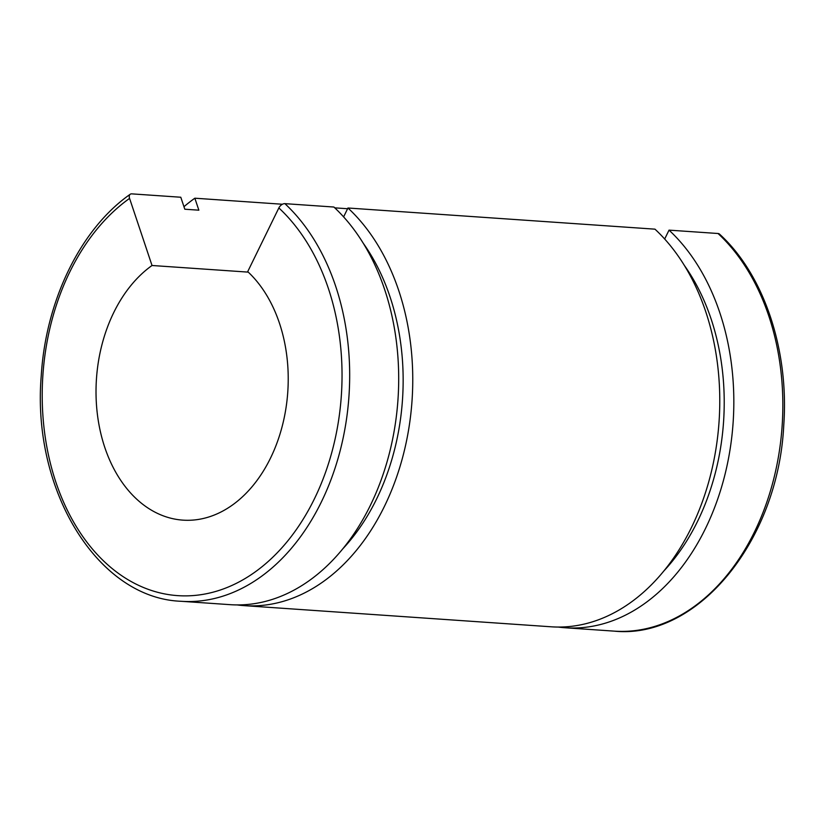 <?xml version="1.0" encoding="UTF-8"?>
<svg xmlns="http://www.w3.org/2000/svg" width="825" height="825" viewBox="0 0 825 825"><rect width="100%" height="100%" fill="white"/><g stroke="black" fill="none" stroke-linecap="round" stroke-linejoin="round"><path stroke-width="1.24" d="M248.263 272.126L152.027 265.495A135.125 95.886 93.9 0 0 96.432 379.201A135.125 95.886 93.9 0 0 182.83 520.132A135.125 95.886 93.9 0 0 287.812 391.442A135.125 95.886 93.9 0 0 247.717 271.621L278.85 207.941A5.404 3.3 -47.2 0 1 284.883 203.651A216.212 153.409 93.9 0 1 349.016 395.381A216.212 153.409 93.9 0 1 181.046 601.281L230.062 604.663A216.212 153.409 93.9 0 0 398.032 398.753A216.212 153.409 93.9 0 0 333.898 207.034L284.883 203.651M363.392 243.447A202.692 143.828 93.9 0 1 402.528 399.114A202.692 143.828 93.9 0 1 342.303 549.357M244.128 605.632L551.141 626.794A216.212 153.409 93.9 0 0 719.111 420.884A216.212 153.409 93.9 0 0 654.967 229.164L347.954 208.003A216.212 153.409 93.9 0 1 412.098 399.723A216.212 153.409 93.9 0 1 244.128 605.632A216.212 153.409 93.9 0 1 237.115 604.921M684.461 265.578A202.692 143.828 93.9 0 1 723.597 421.245A202.692 143.828 93.9 0 1 663.372 571.488M718.039 233.506A5.404 3.3 -47.2 0 1 719.493 234.094C764.033 274.622 789.195 350.171 783.75 425.349C778.212 540.427 697.837 639.623 614.212 631.135A216.212 153.409 -86.1 0 0 782.183 425.236A216.212 153.409 -86.1 0 0 718.039 233.506L669.023 230.134A216.212 153.409 93.9 0 1 733.167 421.853A216.212 153.409 93.9 0 1 565.197 627.763A216.212 153.409 93.9 0 1 558.185 627.052M669.023 230.134L664.682 239.013M183.954 206.704A216.212 153.409 93.9 0 1 194.855 198.206L282.439 204.249M347.593 208.735L334.775 207.848M181.046 601.281C97.463 598.208 31.587 489.947 41.25 375.684C45.788 300.444 80.737 228.762 130.247 194.246A5.404 3.29 54.6 0 1 131.773 193.865L180.788 197.237L184.8 209.22L198.856 210.189L194.855 198.206M347.954 208.003L343.613 216.882M130.247 194.246A5.404 3.29 54.6 0 0 129.577 198.392L152.027 265.495M129.577 198.392A210.798 149.583 -86.1 0 0 42.848 375.777A210.798 149.583 -86.1 0 0 178.148 595.66A210.798 149.583 -86.1 0 0 341.395 394.866A210.798 149.583 -86.1 0 0 278.85 207.941M565.197 627.763L614.212 631.135"/></g></svg>
